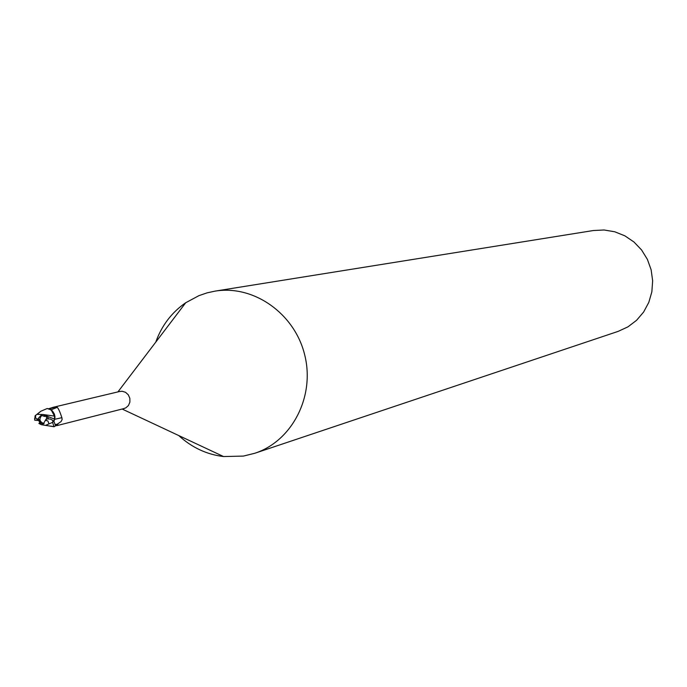 <?xml version="1.0" encoding="UTF-8"?>
<svg xmlns="http://www.w3.org/2000/svg" width="687" height="687" viewBox="0 0 687 687"><rect width="100%" height="100%" fill="white"/><g stroke="black" fill="none" stroke-linecap="round" stroke-linejoin="round"><path stroke-width="1.03" d="M42.01 415.163C38.695 418.976 39.382 421.801 44.088 423.647M178.732 435.549C191.725 447.486 206.675 454.493 223.567 456.554L243.447 456.074L254.86 453.248C292.181 441.045 315.144 396.382 304.727 355.016C294.757 313.547 253.692 284.633 214.971 291.142L207.027 292.877L198.938 295.65L185.722 302.735C171.707 312.405 161.72 325.544 155.751 342.143M123.531 408.653L125.755 407.898L128.443 405.536L129.895 402.118L129.843 398.305L128.297 394.81L125.541 392.294L122.114 391.247L119.461 391.547M54.367 419.671L54.591 416.116L53.036 412.02L50.494 409.581L47.231 408.499L51.224 409.967L52.556 411.118L54.445 414.184L55.012 417.155L51.224 409.967M34.668 418.254L34.728 420.186L37.742 420.418L38.635 419.044L40.67 422.565L38.893 423.45L41.383 424.686L45.488 425.382L52.616 422.368L53.99 426.764L50.752 426.103L53.612 426.653M55.527 425.622L57.304 425.116L57.064 425.588L55.656 425.562M48.665 408.739L53.38 407.262L57.236 407.339C58.421 408.43 59.975 411.874 61.899 417.67L62.139 419.456L61.04 421.612L55.484 425.39M49.309 408.945L55.252 407.022M54.84 419.268L61.899 417.67M51.164 409.77L57.236 407.339M53.929 421.775L55.012 417.155M36.48 414.699L40.868 411.23L47.231 408.499L49.893 409.246L52.126 410.903L54.805 416.185M53.844 421.646L54.325 419.748M48.528 418.821L46.742 415.489L45.119 415.875L43.101 414.519L54.591 416.116L54.866 419.242M254.86 453.248L618.154 331.374L627.944 326.857L636.566 320.314L643.625 312.035L648.803 302.383L651.86 291.803L652.65 280.768L651.13 269.785L647.377 259.351L641.564 249.939L633.946 241.987L624.878 235.839L614.779 231.785L604.105 229.99L593.345 230.531L214.971 291.142M46.999 418.855L46.012 416.107L44.612 416.434L41.126 415.266L37.682 419.053L36.883 419.147L35.578 417.773L35.647 415.274L34.994 416.245M39.279 422.917L43.272 423.965L46.201 418.95L50.194 419.001L52.942 420.461L54.419 422.608M38.06 419.886L40.155 422.694M43.101 414.519L37.141 414.355L35.647 415.274M47.394 416.374L54.72 419.164M53.99 426.764L55.544 425.863L54.428 422.642M45.119 415.875L44.612 416.434M46.012 416.107L46.742 415.489M37.682 419.053L37.742 420.418M45.814 420.401L47.91 420.976L48.992 423.913M55.218 424.48L57.897 424.231M37.218 419.13L37.296 420.496M52.616 422.368L52.942 420.461M46.278 420.324L46.201 418.95M122.14 409.031L223.567 456.554M117.924 391.899L185.722 302.735M52.676 407.417L119.899 391.427M57.253 407.314L51.001 409.804M57.064 425.588L124.107 408.533M56.763 425.631L56.643 425.201M53.998 426.739L45.574 425.373M37.158 414.347L40.859 411.212M34.719 420.186L35.149 415.721"/></g></svg>
